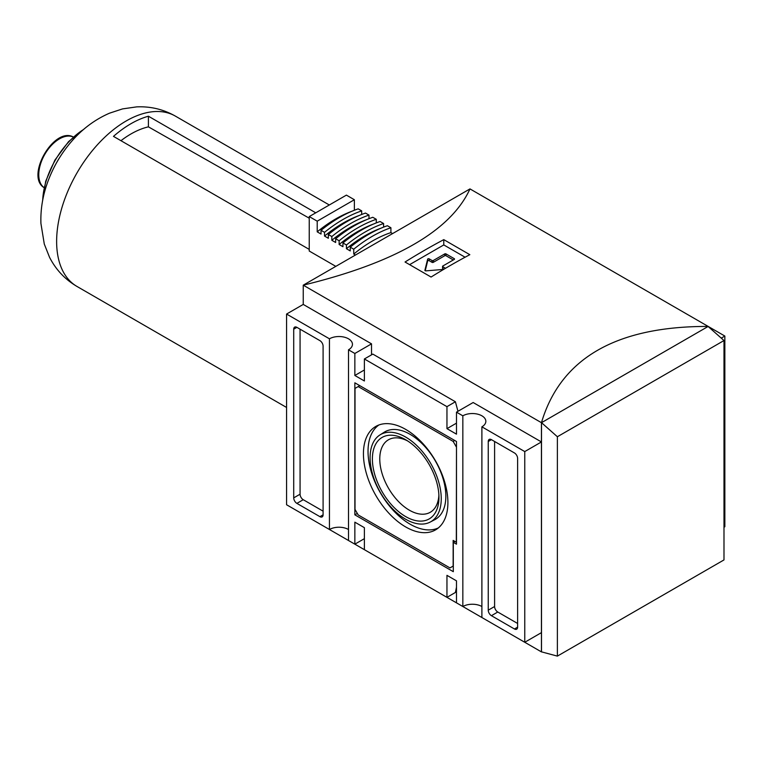 <?xml version="1.0" encoding="UTF-8"?>
<svg xmlns="http://www.w3.org/2000/svg" width="763" height="763" viewBox="0 0 763 763"><rect width="100%" height="100%" fill="white"/><g stroke="black" fill="none" stroke-linecap="round" stroke-linejoin="round"><path stroke-width="1.14" d="M445.506 268.29L442.826 266.745A0.897 0.515 0 0 1 442.826 266.01L454.262 259.41A0.897 0.515 0 0 0 454.262 258.676L446.002 253.907A0.897 0.515 0 0 0 444.734 253.907L433.298 260.507A0.897 0.515 0 0 1 432.03 260.507L429.168 258.857A0.897 0.515 0 0 0 427.642 259.153L424.896 270.274A0.897 0.515 0 0 0 425.907 270.865L443.627 269.406M465.077 257.217L443.78 244.923L409.607 264.656M453.308 259.964L446.002 255.739A0.897 0.515 0 0 0 444.734 255.739L433.298 262.338L433.298 260.507M431.076 277.045A673.719 388.977 -60 0 1 469.827 254.68L443.78 239.639A673.719 388.977 120 0 0 405.039 262.014L431.076 277.045M708.178 326.526L708.178 326.43C616.189 326.23 560.614 358.324 541.444 422.692L303.245 285.171L303.245 304.427L371.524 343.846L371.524 354.852M721.264 338.123L724.85 336.054L469.979 188.909C450.809 230.75 395.234 262.834 303.245 285.171L469.979 188.909M303.245 514.376L541.444 651.898L541.444 422.692L708.178 326.43M524.763 642.274L524.763 451.572L481.892 426.822L481.892 617.515L524.763 642.274L541.434 632.641L541.434 441.949L473.155 402.521L456.484 412.154L456.484 434.157L446.956 428.653L456.484 423.15M517.619 458.449A4.492 2.594 -120 0 0 514.443 452.945L491.42 439.65A4.492 2.594 -120 0 0 489.178 439.431A4.492 2.594 -120 0 0 488.244 441.491L488.244 610.181A4.492 2.594 -120 0 0 491.42 615.684L514.443 628.979A4.492 2.594 -120 0 0 516.694 629.198A4.492 2.594 -120 0 0 517.619 627.148L517.619 458.449M457.962 411.295L455.406 401.767L372.83 354.099L364.38 358.972L364.38 380.975L354.852 375.482L354.852 353.479L348.5 349.807A13.476 7.783 180 0 0 352.449 344.304A13.476 7.783 180 0 0 344.132 337.122A13.476 7.783 180 0 0 329.444 338.801L329.444 529.503A13.476 7.783 0 0 1 348.5 529.503M348.5 349.807L348.5 540.509L354.852 544.172L364.38 538.668M481.892 606.518A13.476 7.783 0 0 0 462.836 606.518L462.836 415.816A13.476 7.783 180 0 1 477.524 414.128A13.476 7.783 180 0 1 485.84 421.319A13.476 7.783 180 0 1 481.892 426.822M455.406 401.767L446.956 406.65L446.956 428.653M462.836 606.518L456.484 602.846L456.484 580.843L446.956 575.35L446.956 597.353L455.406 592.47L456.484 587.195M446.956 597.353L364.38 549.675L364.38 527.672L354.852 522.169L354.852 544.172M446.956 406.65L364.38 358.972M319.916 340.641L296.893 327.346A4.492 2.594 -120 0 0 294.642 327.127A4.492 2.594 -120 0 0 293.717 329.177L293.717 497.877A4.492 2.594 -120 0 0 296.893 503.38L319.916 516.665A4.492 2.594 -120 0 0 322.167 516.894A4.492 2.594 -120 0 0 323.092 514.834L323.092 346.144A4.492 2.594 -120 0 0 319.916 340.641M329.444 338.801L286.573 314.051L286.573 504.753L329.444 529.503M723.992 527.243L724.85 526.756L724.85 336.054M557.381 436.741L541.501 422.664L541.501 651.86L557.381 656.113L557.381 436.741L723.992 340.546L708.112 326.469L541.501 422.664M557.381 656.113L723.992 559.918L723.992 340.546M286.573 314.051L303.245 304.427M354.852 353.479L371.524 343.846M524.763 451.572L541.434 441.949M462.836 415.816L456.484 412.154M354.852 375.482L364.38 369.979M300.069 329.177L300.069 494.205A4.492 2.594 -120 0 0 303.245 499.708L323.092 511.172M494.596 441.491L494.596 606.518A4.492 2.594 -120 0 0 497.772 612.021L517.619 623.476M456.484 441.491L354.852 382.816L354.852 514.834L453.308 571.678L453.308 542.34L456.484 544.172L456.484 441.491M357.313 513.413L354.852 514.834M454.901 541.425L453.308 542.34M456.322 446.899L453.146 441.396L358.19 386.574L355.014 388.405L355.014 509.426L358.19 514.93L449.97 567.92L453.146 566.089L453.146 540.414L456.322 542.245L456.484 446.803M454.738 440.48L453.146 441.396M359.774 385.658L358.19 386.574M405.668 526.937A59.733 34.488 -120 0 0 436.264 529.446A59.733 34.488 -120 0 0 435.539 460.919A59.733 34.488 -120 0 0 376.55 426.021A59.733 34.488 -120 0 0 366.45 473.623A59.733 34.488 -120 0 0 405.668 526.937M405.668 516.589A47.058 27.172 -120 0 0 438.944 497.371A47.058 27.172 -120 0 0 405.668 439.736A47.058 27.172 -120 0 0 372.392 458.954A47.058 27.172 -120 0 0 405.668 516.589M407.566 440.9A41.841 24.158 -120 0 0 388.443 439.793A41.841 24.158 -120 0 0 382.025 473.327A41.841 24.158 -120 0 0 409.359 510.189A41.841 24.158 -120 0 0 430.275 512.269A41.841 24.158 -120 0 0 438.887 495.149M430.198 522.073L434.748 519.698A50.53 29.175 -120 0 0 435.377 461.005A50.53 29.175 -120 0 0 384.237 432.211L379.898 434.967A50.31 29.042 -120 0 0 372.973 475.473A50.31 29.042 -120 0 0 405.668 519.241A50.31 29.042 -120 0 0 430.198 522.073A50.31 29.042 -120 0 0 430.828 463.637A50.31 29.042 -120 0 0 379.898 434.967M378.906 424.981A59.514 34.364 -120 0 0 371.648 473.098A59.514 34.364 -120 0 0 410.113 524.191A59.514 34.364 -120 0 0 438.344 527.929M443.78 239.639L443.78 244.923M425.229 270.76L427.642 260.984A0.897 0.515 0 0 1 429.168 260.688L432.03 262.338A0.897 0.515 0 0 0 433.298 262.338M443.932 269.215L442.826 268.576L442.826 266.745M442.569 266.373L442.569 268.214A0.897 0.515 0 0 0 442.826 268.576M309.244 216.578L317.217 221.175L354.375 199.725L346.402 195.118L309.244 216.578L309.244 251.037L335.815 266.373M309.244 249.406L113.477 136.377A98.36 56.786 120 0 1 148.413 116.214L148.413 126.849A85.818 49.547 120 0 0 120.955 140.697M354.375 210.254L354.375 199.725M351.819 211.294A127.106 73.391 120 0 0 317.217 231.857L317.217 221.175M317.217 231.857L321.032 234.05L321.032 230.312L324.523 232.324A131.598 75.976 120 0 1 361.681 210.874L358.19 208.852A131.598 75.976 120 0 0 321.032 230.312M361.681 214.47L361.681 210.874M359.125 215.509A127.106 73.391 120 0 0 324.523 236.072L324.523 232.324M324.523 236.072L328.338 238.275L328.338 234.527L331.829 236.54A131.598 75.976 120 0 1 368.987 215.09L365.496 213.077A131.598 75.976 120 0 0 328.338 234.527M368.987 218.685L368.987 215.09M366.431 219.734A127.106 73.391 120 0 0 331.829 240.288L331.829 236.54M331.829 240.288L335.644 242.491L335.644 238.743L339.134 240.765A131.598 75.976 120 0 1 376.293 219.305L372.802 217.293A131.598 75.976 120 0 0 335.644 238.743M376.293 222.91L376.293 219.305M373.736 223.95A127.106 73.391 120 0 0 339.134 244.503L339.134 240.765M339.134 244.503L342.94 246.707L342.94 242.958L346.44 244.98A131.598 75.976 120 0 1 383.598 223.521L380.098 221.508A131.598 75.976 120 0 0 342.94 242.958M383.598 227.126L383.598 223.521M381.042 228.166A127.106 73.391 120 0 0 346.44 248.719L346.44 244.98M346.44 248.719L350.246 250.922L350.246 247.174L353.746 249.196A131.598 75.976 120 0 1 390.904 227.746L387.404 225.724A131.598 75.976 120 0 0 350.246 247.174M353.746 249.196L353.746 254.069A125.761 72.609 120 0 1 390.904 232.61L390.904 227.746M390.904 232.61L392.592 233.592M353.746 254.069L355.434 255.042M148.413 126.849L309.244 218.199M315.748 212.82L148.413 116.214M446.002 255.739L446.002 253.907M454.262 259.41L454.262 258.676M323.092 514.834L319.916 516.665M303.245 499.708L296.893 503.38M300.069 494.205L293.717 497.877M296.893 327.346L293.717 329.177M517.619 627.148L514.443 628.979M497.772 612.021L491.42 615.684M494.596 606.518L488.244 610.181M491.42 439.65L488.244 441.491M444.734 255.739L444.734 253.907M432.03 262.338L432.03 260.507M429.168 260.688L429.168 258.857M427.642 260.984L427.642 259.153M42.709 200.154A60.639 35.012 -60 0 1 83.463 129.557M54.659 166.248A60.639 35.012 -60 0 1 60.077 156.863M329.32 204.989L175.366 116.1C163.377 109.309 150.454 106.238 136.596 106.887L122.557 108.899L109.576 113.162C94.87 119.533 82.022 129.157 71.035 142.042C60.678 154.183 52.809 167.774 47.42 182.805C42.614 196.282 40.449 209.835 40.925 223.464L44.283 244.036L49.519 257.255C55.88 269.701 65.046 279.439 77.006 286.468A98.36 56.786 -60 0 1 77.006 172.877A98.36 56.786 -60 0 1 175.376 116.11M44.054 187.593A29.252 16.891 -60 0 1 44.826 154.317A29.252 16.891 -60 0 1 73.267 137.006M42.394 201.871L45.694 181.26L54.888 160.125L68.594 141.594L84.798 128.432M44.569 187.936C24.569 177.035 54.373 125.399 73.811 137.283M77.006 286.468L286.573 407.461"/></g></svg>
